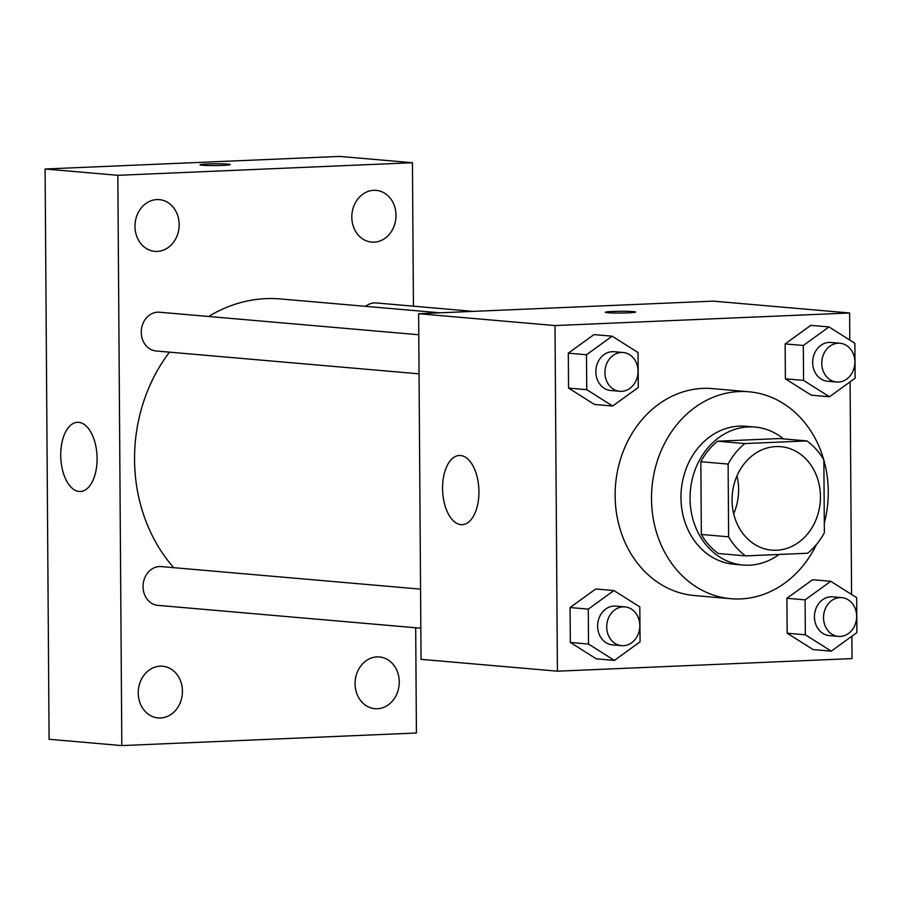 <?xml version="1.0" encoding="UTF-8"?>
<svg xmlns="http://www.w3.org/2000/svg" width="902" height="902" viewBox="0 0 902 902"><rect width="100%" height="100%" fill="white"/><g stroke="black" fill="none" stroke-linecap="round" stroke-linejoin="round"><path stroke-width="1.35" d="M736.979 475.906A51.933 44.13 -85 0 1 733.687 513.79M775.878 446.569A51.933 44.13 -85 0 1 780.737 446.67A51.933 44.13 -85 0 1 820.211 502.222A51.933 44.13 -85 0 1 771.751 550.141A51.933 44.13 -85 0 1 732.097 497.442A51.933 44.13 -85 0 1 775.878 446.569M728.117 464.079L728.624 536.825A67.03 56.961 -85 0 0 745.638 555.891L807.64 553.242A67.03 56.961 -85 0 0 824.372 532.732L823.864 459.986A67.03 56.961 -85 0 0 806.862 440.92L744.849 443.57A67.03 56.961 -85 0 0 728.117 464.079L700.843 461.711L701.35 534.458L728.624 536.825M806.862 440.92L779.587 438.552L717.575 441.202L744.849 443.57M745.638 555.891L718.364 553.524A67.03 56.961 -85 0 1 701.35 534.458M700.843 461.711A67.03 56.961 -85 0 1 717.575 441.202M783.534 438.891A69.24 58.833 95 0 0 754.963 427.052A69.24 58.833 95 0 0 690.357 490.947A69.24 58.833 95 0 0 742.977 565.024A69.24 58.833 95 0 0 779.091 554.471M742.977 565.024L733.89 564.224A69.24 58.833 -85 0 1 681.021 493.958A69.24 58.833 -85 0 1 739.392 426.127A69.24 58.833 -85 0 1 745.875 426.263L754.963 427.052M816.411 544.605A103.865 88.261 -85 0 1 730.891 598.714A103.865 88.261 -85 0 1 651.594 493.315A103.865 88.261 -85 0 1 739.155 391.558A103.865 88.261 -85 0 1 748.874 391.772A103.865 88.261 -85 0 1 823.774 459.828M823.864 460.155A103.865 88.261 -85 0 1 824.304 523.149M730.891 598.714L694.517 595.557A103.865 88.261 -85 0 1 615.22 490.147A103.865 88.261 -85 0 1 702.793 388.401A103.865 88.261 -85 0 1 712.501 388.615L748.874 391.772M830.753 581.305L812.578 579.727L786.916 598.285L787.164 633.204L813.063 649.564L831.249 651.143L856.9 632.584L856.652 597.665L830.753 581.305L805.103 599.864L805.339 634.782L831.249 651.143M613.924 590.562L595.737 588.983L570.087 607.542L570.335 642.461L596.233 658.821L614.409 660.411L640.07 641.841L639.822 606.922L613.924 590.562L588.273 609.121L588.51 644.051L614.409 660.411M849.797 340.077L849.616 312.983L555.001 325.566L557.413 671.189L852.029 658.607L851.871 636.226M851.578 594.452L850.09 381.85M828.983 326.93L810.797 325.351L785.146 343.91L785.383 378.829L811.281 395.189L829.468 396.767L855.119 378.209L854.882 343.29L828.983 326.93L803.321 345.489L803.569 380.407L829.468 396.767M612.154 336.187L593.967 334.608L568.305 353.167L568.553 388.085L594.452 404.446L612.638 406.024L638.289 387.465L638.052 352.547L612.154 336.187L586.492 354.745L586.74 389.675L612.638 406.024M557.413 671.189L421.042 659.339L418.629 313.716L713.234 301.133L849.616 312.983M418.629 313.716L555.001 325.566M460.505 455.521A34.626 18.141 87.6 0 1 478.917 490.485A34.626 18.141 87.6 0 1 462.23 524.671A34.626 18.141 87.6 0 1 442.623 490.857A34.626 18.141 87.6 0 1 459.276 455.487A34.626 18.141 87.6 0 1 460.505 455.521M612.526 311.472A15.142 0.879 179.6 0 1 627.86 311.348A15.142 0.879 179.6 0 1 635.628 312.058A15.142 0.879 179.6 0 1 620.486 313.039A15.142 0.879 179.6 0 1 605.343 312.272A15.142 0.879 179.6 0 1 612.526 311.472M208.633 316.489A155.798 132.391 -85 0 1 266.045 298.63A155.798 132.391 -85 0 1 280.612 298.957L440.007 312.802M173.736 567.674A155.798 132.391 -85 0 1 169.486 352.152M418.776 334.755L159.507 312.216A19.461 16.529 95 0 0 141.355 330.177A19.461 16.529 95 0 0 156.136 350.991L419.058 373.834M365.637 306.342A19.461 16.529 -85 0 1 374.522 302.914A19.461 16.529 -85 0 1 376.337 302.959L473.279 311.382M420.828 628.209L157.918 605.366A19.461 16.529 -85 0 1 143.057 585.612A19.461 16.529 -85 0 1 159.462 566.557A19.461 16.529 -85 0 1 161.278 566.591L420.558 589.13M413.443 306.184L412.44 162.732L117.835 175.315L121.815 745.593L416.42 732.999L415.687 627.769M376.991 656.904A25.966 22.065 95 0 0 355.095 682.34A25.966 22.065 95 0 0 374.916 708.69A25.966 22.065 95 0 0 399.146 684.731A25.966 22.065 95 0 0 379.415 656.949A25.966 22.065 95 0 0 376.991 656.904M373.732 190.311A25.966 22.065 95 0 0 351.836 215.747A25.966 22.065 95 0 0 371.669 242.108A25.966 22.065 95 0 0 395.899 218.149A25.966 22.065 95 0 0 376.157 190.367A25.966 22.065 95 0 0 373.732 190.311M156.903 199.579A25.966 22.065 95 0 0 135.007 225.015A25.966 22.065 95 0 0 154.828 251.365A25.966 22.065 95 0 0 179.058 227.405A25.966 22.065 95 0 0 159.327 199.635A25.966 22.065 95 0 0 156.903 199.579M160.161 666.161A25.966 22.065 95 0 0 138.265 691.597A25.966 22.065 95 0 0 158.087 717.947A25.966 22.065 95 0 0 182.317 693.999A25.966 22.065 95 0 0 162.585 666.217A25.966 22.065 95 0 0 160.161 666.161M412.44 162.732L339.704 156.407L45.1 169.001L49.08 739.268L121.815 745.593M45.1 169.001L117.835 175.315M207.178 163.984A15.142 0.879 179.6 0 1 222.512 163.86A15.142 0.879 179.6 0 1 230.281 164.57A15.142 0.879 179.6 0 1 215.138 165.562A15.142 0.879 179.6 0 1 199.985 164.784A15.142 0.879 179.6 0 1 207.178 163.984M60.727 455.318A34.626 18.141 87.6 0 1 77.437 422.305A34.626 18.141 87.6 0 1 97.033 456.119A34.626 18.141 87.6 0 1 80.391 491.489A34.626 18.141 87.6 0 1 60.727 455.318M619.798 391.288L610.71 390.498A19.461 16.529 -85 0 1 595.85 370.745A19.461 16.529 -85 0 1 612.255 351.69A19.461 16.529 -85 0 1 614.082 351.724L623.169 352.513A19.461 16.529 -85 0 1 637.962 373.327A19.461 16.529 -85 0 1 619.798 391.288A19.461 16.529 -85 0 1 604.949 371.534A19.461 16.529 -85 0 1 621.354 352.479A19.461 16.529 -85 0 1 623.169 352.513M593.967 334.608L568.305 353.167L586.492 354.745M568.305 353.167L568.553 388.085L586.74 389.675M568.553 388.085L594.452 404.446M621.579 645.663L612.481 644.874A19.461 16.529 -85 0 1 597.631 625.12A19.461 16.529 -85 0 1 614.037 606.065A19.461 16.529 -85 0 1 615.852 606.099L624.951 606.888A19.461 16.529 -85 0 1 639.732 627.702A19.461 16.529 -85 0 1 621.579 645.663A19.461 16.529 -85 0 1 606.719 625.909A19.461 16.529 -85 0 1 623.124 606.854A19.461 16.529 -85 0 1 624.951 606.888M595.737 588.983L570.087 607.542L588.273 609.121M570.087 607.542L570.335 642.461L588.51 644.051M570.335 642.461L596.233 658.821M836.628 382.02L827.54 381.23A19.461 16.529 -85 0 1 812.679 361.488A19.461 16.529 -85 0 1 829.085 342.422A19.461 16.529 -85 0 1 830.911 342.467L839.999 343.256A19.461 16.529 -85 0 1 854.792 364.07A19.461 16.529 -85 0 1 836.628 382.02A19.461 16.529 -85 0 1 821.778 362.277A19.461 16.529 -85 0 1 838.183 343.211A19.461 16.529 -85 0 1 839.999 343.256M810.797 325.351L785.146 343.91L803.321 345.489M785.146 343.91L785.383 378.829L803.569 380.407M785.383 378.829L811.281 395.189M838.409 636.395L829.31 635.606A19.461 16.529 -85 0 1 814.461 615.863A19.461 16.529 -85 0 1 830.866 596.797A19.461 16.529 -85 0 1 832.681 596.842L841.78 597.631A19.461 16.529 -85 0 1 856.562 618.445A19.461 16.529 -85 0 1 838.409 636.395A19.461 16.529 -85 0 1 823.549 616.652A19.461 16.529 -85 0 1 839.954 597.586A19.461 16.529 -85 0 1 841.78 597.631M812.578 579.727L786.916 598.285L805.103 599.864M786.916 598.285L787.164 633.204L805.339 634.782M787.164 633.204L813.063 649.564"/></g></svg>
